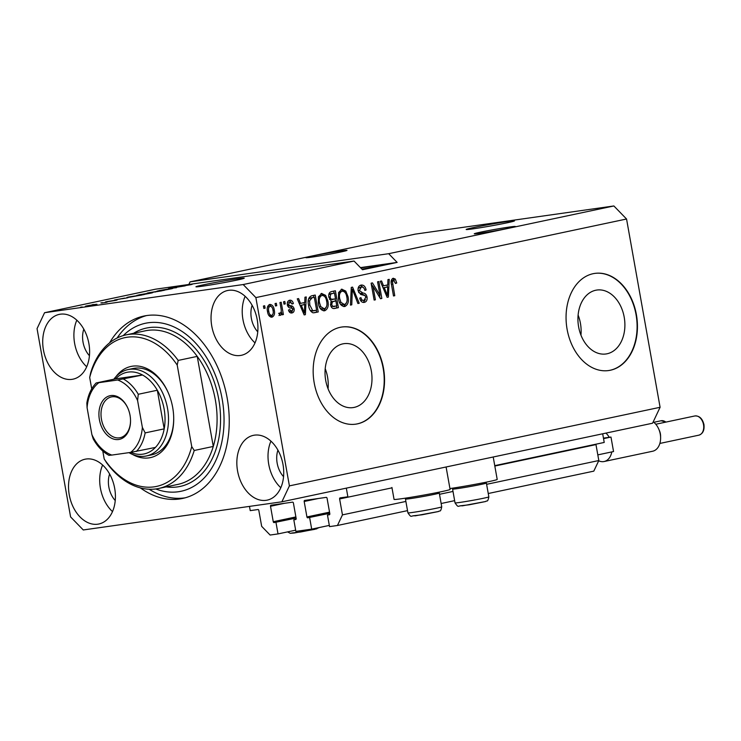 <?xml version="1.0" encoding="UTF-8"?>
<svg xmlns="http://www.w3.org/2000/svg" width="741" height="741" viewBox="0 0 741 741"><rect width="100%" height="100%" fill="white"/><g stroke="black" fill="none" stroke-linecap="round" stroke-linejoin="round"><path stroke-width="1.11" d="M405.883 501.435L342.453 514.875L339.619 498.943A0.982 0.676 -102 0 1 340.119 497.887L347.862 496.785L346.325 488.134M602.683 433.781L604.221 442.442L494.747 465.644M595.968 444.192A0.982 0.676 -102 0 0 595.977 444.6L494.821 466.043M488.254 493.515L593.8 471.137L598.821 460.531L486.615 484.318M453.001 491.44L439.496 494.303M598.821 460.531L595.977 444.6M407.522 510.632L337.442 525.489L342.453 514.875M454.631 500.647L441.136 503.51M329.652 514.56L327.466 515.023L329.532 526.61L337.442 525.489M329.384 514.745L329.319 514.763A0.982 0.676 -102 0 0 329.347 514.754L327.466 515.023M329.347 514.754A0.982 0.676 -102 0 0 329.819 513.698L327.068 498.248A0.982 0.676 -102 0 0 326.225 497.378L304.681 500.434A0.982 0.676 -102 0 0 304.18 501.5L306.931 516.949A0.982 0.676 -102 0 0 307.774 517.82L329.745 513.291M329.319 525.406L311.692 529.139L309.627 517.551M311.692 529.139L295.872 531.38L293.806 519.802L295.992 519.339M295.659 519.534A0.982 0.676 -102 0 0 295.687 519.534L293.806 519.802M295.687 519.534A0.982 0.676 -102 0 0 296.159 518.478L293.408 503.028A0.982 0.676 -102 0 0 292.556 502.157L271.011 505.214A0.982 0.676 -102 0 0 270.511 506.27L273.262 521.72A0.982 0.676 -102 0 0 274.114 522.59L296.085 518.061M295.65 530.176L278.023 533.918L275.958 522.331M249.476 506.39L250.236 510.632L257.979 509.539A0.982 0.676 -102 0 1 258.822 510.401L261.666 526.332L270.113 535.039L278.023 533.918M507.14 222.8A24.536 0.834 -10.1 0 0 514.467 220.883A24.536 0.834 -10.1 0 0 499.647 222.745A24.536 0.834 -10.1 0 0 473.48 227.58A24.536 0.834 -10.1 0 0 466.163 229.488A24.536 0.834 -10.1 0 0 480.974 227.626A24.536 0.834 -10.1 0 0 507.14 222.8M236.925 280.089A24.536 0.834 -10.1 0 0 244.243 278.171A24.536 0.834 -10.1 0 0 229.432 280.033A24.536 0.834 -10.1 0 0 203.266 284.859A24.536 0.834 -10.1 0 0 195.939 286.776A24.536 0.834 -10.1 0 0 210.759 284.915A24.536 0.834 -10.1 0 0 236.925 280.089M624.209 317.185A32.289 23.277 81.9 0 0 596.875 290.046A32.289 23.277 81.9 0 0 578.619 326.846A32.289 23.277 81.9 0 0 605.943 353.976A32.289 23.277 81.9 0 0 624.209 317.185M580.953 335.145A32.289 23.277 81.9 0 0 580.444 323.391A32.289 23.277 81.9 0 0 578.11 315.092M371.306 370.796A32.289 23.277 81.9 0 0 343.981 343.667A32.289 23.277 81.9 0 0 325.716 380.457A32.289 23.277 81.9 0 0 353.049 407.596A32.289 23.277 81.9 0 0 371.306 370.796M328.059 388.766A32.289 23.277 81.9 0 0 327.55 377.002A32.289 23.277 81.9 0 0 325.206 368.703M383.495 368.24A49.063 35.373 81.9 0 0 341.962 327.003A49.063 35.373 81.9 0 0 314.212 382.921A49.063 35.373 81.9 0 0 355.745 424.158A49.063 35.373 81.9 0 0 383.495 368.24M355.569 424.185A49.063 35.373 81.9 0 0 383.162 368.286A49.063 35.373 81.9 0 0 341.796 327.031M636.389 314.619A49.063 35.373 81.9 0 0 594.856 273.392A49.063 35.373 81.9 0 0 567.106 329.31A49.063 35.373 81.9 0 0 608.639 370.546A49.063 35.373 81.9 0 0 636.389 314.619M608.472 370.565A49.063 35.373 81.9 0 0 636.056 314.675A49.063 35.373 81.9 0 0 594.69 273.41M509.104 228.117A20.85 0.713 -10.1 0 0 515.319 226.487A20.85 0.713 -10.1 0 0 502.731 228.071A20.85 0.713 -10.1 0 0 480.483 232.174A20.85 0.713 -10.1 0 0 474.259 233.804A20.85 0.713 -10.1 0 0 486.856 232.22A20.85 0.713 -10.1 0 0 509.104 228.117M340.777 251.986A20.85 0.713 -10.1 0 0 347.001 250.356A20.85 0.713 -10.1 0 0 334.404 251.94A20.85 0.713 -10.1 0 0 312.165 256.043A20.85 0.713 -10.1 0 0 305.94 257.673A20.85 0.713 -10.1 0 0 318.537 256.09A20.85 0.713 -10.1 0 0 340.777 251.986M361.941 269.168A20.85 0.713 -10.1 0 0 372.251 267.149A20.85 0.713 -10.1 0 0 378.466 265.519A20.85 0.713 -10.1 0 0 360.765 267.964M257.21 319.686A33.123 22.925 -102 0 0 227.617 290.509A33.123 22.925 -102 0 0 211.769 326.123A33.123 22.925 -102 0 0 241.353 355.3A33.123 22.925 -102 0 0 257.21 319.686M245.141 296.307A33.123 22.925 -102 0 0 242.946 319.519A33.123 22.925 -102 0 0 255.015 342.888M88.892 343.555A33.123 22.925 -102 0 0 59.299 314.379A33.123 22.925 -102 0 0 43.441 350.002A33.123 22.925 -102 0 0 73.035 379.17A33.123 22.925 -102 0 0 88.892 343.555M76.823 320.177A33.123 22.925 -102 0 0 74.628 343.389A33.123 22.925 -102 0 0 86.697 366.758M114.688 488.384A33.123 22.925 -102 0 0 85.095 459.207A33.123 22.925 -102 0 0 69.246 494.831A33.123 22.925 -102 0 0 98.831 524.007A33.123 22.925 -102 0 0 114.688 488.384M102.619 465.015A33.123 22.925 -102 0 0 100.424 488.217A33.123 22.925 -102 0 0 112.493 511.586M283.006 464.514A33.123 22.925 -102 0 0 253.422 435.338A33.123 22.925 -102 0 0 237.565 470.961A33.123 22.925 -102 0 0 267.158 500.138A33.123 22.925 -102 0 0 283.006 464.514M270.937 441.145A33.123 22.925 -102 0 0 268.742 464.348A33.123 22.925 -102 0 0 280.811 487.717M449.935 488.56A28.454 0.963 -10.1 0 0 480.344 483.336A28.454 0.963 -10.1 0 0 497.202 479.427L493.21 456.993M446.091 466.978L450.093 489.412A28.454 0.963 169.9 0 1 432.688 493.432A28.454 0.963 169.9 0 1 401.983 498.665A28.454 0.963 169.9 0 1 394.055 499.397L391.924 487.448M140.336 487.893A93.227 64.523 -102 0 0 182.564 498.452A93.227 64.523 -102 0 0 227.191 398.186A93.227 64.523 -102 0 0 143.893 316.055A93.227 64.523 -102 0 0 109.585 342.842M277.931 450.13A20.85 14.431 -102 0 0 277.162 463.153A20.85 14.431 -102 0 0 283.553 476.667M109.612 473.999A20.85 14.431 -102 0 0 108.834 487.022A20.85 14.431 -102 0 0 115.235 500.536M83.807 329.161A20.85 14.431 -102 0 0 83.038 342.194A20.85 14.431 -102 0 0 89.439 355.708M252.135 305.292A20.85 14.431 -102 0 0 251.356 318.324A20.85 14.431 -102 0 0 257.757 331.838M660.092 407.291L289.407 485.883L255.867 297.595L243.187 284.544L354.05 261.045L155.425 289.212L44.571 312.711L37.05 328.634L70.59 516.912L83.27 529.963L281.886 501.796L652.571 423.213L660.092 407.291L626.553 219.012L613.872 205.961L388.692 253.7L190.076 281.867L188.844 284.479M613.872 205.961L415.256 234.128L190.076 281.867M243.187 284.544L44.571 312.711M177.821 286.823C175.821 287.091 175.95 286.98 178.21 286.498L190.808 284.451C192.697 284.192 192.604 284.294 190.52 284.739L177.821 286.823C175.821 287.091 175.95 286.98 178.21 286.498L178.238 286.628M190.854 284.664L190.808 284.451C192.697 284.192 192.604 284.294 190.52 284.739M176.515 287.693L168.55 288.555L185.259 285.841L170.643 288.212L176.515 287.693M157.111 291.102L169.578 288.74C173.227 288.212 173.69 288.258 170.967 288.888L157.046 291.074M172.81 288.397L169.578 289.083C171.634 288.61 171.208 288.582 168.29 289.018L158.88 290.602M136.955 295.372L149.413 293.019C153.072 292.491 153.535 292.538 150.803 293.158L136.89 295.353M152.655 292.676L150.803 293.158M124.673 298.104L114.549 300.003L124.692 298.197M82.223 306.978L80.537 307.219L82.223 306.978M87.901 305.959C85.187 306.357 84.798 306.339 86.762 305.885L94.579 304.542C97.228 304.153 97.58 304.18 95.635 304.625L87.901 305.959M85.428 306.237L86.799 306.116M96.96 304.282L95.635 304.625M93.875 304.505L92.19 304.746L93.875 304.505M101.674 303.05L107.056 302.198L101.674 303.05M102.536 302.671L100.85 302.912L102.536 302.671M106.611 301.874C104.972 302.096 105.037 302.013 106.824 301.633L116.105 300.114C117.541 299.929 117.43 300.003 115.753 300.364L106.611 301.874C104.972 302.096 105.037 302.013 106.824 301.633L106.861 301.837M116.133 300.281L116.105 300.114C117.541 299.929 117.43 300.003 115.753 300.364M114.494 300.614L115.012 300.364M130.268 297.095C126.563 297.632 126.118 297.586 128.925 296.956L144.282 294.529L130.268 297.095M126.924 297.456L128.943 297.076M148.719 293.01C146.533 293.306 146.598 293.214 148.922 292.723L164.437 290.259L148.719 293.01C146.533 293.306 146.598 293.214 148.922 292.723L148.969 292.843M379.976 295.27L377.577 281.812L378.836 281.552L381.847 298.447L380.504 298.734L372.992 286.35L375.391 299.818L374.131 300.077L371.121 283.182L372.473 282.895L379.976 295.27L378.531 295.474M361.043 285.09C363.636 284.776 365.322 286.387 366.119 289.935L364.896 290.426C364.294 287.98 363.09 286.869 361.284 287.091L359.357 290.509L362.951 293.056C365.007 293.084 366.369 294.399 367.045 297.011C367.397 300.022 366.499 301.809 364.35 302.384C362.025 302.717 360.478 301.3 359.728 298.123L360.95 297.641C361.441 299.725 362.442 300.651 363.961 300.42L365.785 297.234L365.081 295.603L360.691 294.464L358.107 290.824C357.764 287.591 358.737 285.674 361.043 285.09L361.376 285.035M359.95 287.286L361.488 287.063L358.116 288.24M360.413 300.207L363.961 300.42M350.465 305.097L351.271 287.397L352.577 287.119L359.209 303.245L357.912 303.523L352.345 289.212L351.771 304.82L350.465 305.097M341.712 289.194L345.76 291.083L348.02 296.622C349.067 301.615 347.992 304.912 344.797 306.533C341.351 306.348 339.239 303.791 338.452 298.864L338.609 292.528L341.99 289.147M321.557 293.464L325.605 295.353L327.865 300.892C328.911 305.885 327.828 309.192 324.641 310.803C321.196 310.618 319.084 308.061 318.297 303.134L318.454 296.798L321.835 293.417M304.773 302.485L304.931 297.215L306.246 296.937L305.385 314.656L304.153 314.916L297.271 298.845L298.577 298.567L300.54 303.384L304.773 302.485M263.842 308.432L263.416 306.024L264.676 305.755L265.102 308.163L263.842 308.432M626.553 219.012L255.867 297.595M269.752 304.449C272.253 304.588 273.762 306.478 274.272 310.09C275.05 313.665 274.3 316.027 272.021 317.176C269.548 317.055 268.047 315.212 267.52 311.655C266.704 308.024 267.445 305.625 269.752 304.449L269.965 304.412M275.495 305.959L275.068 303.551L276.328 303.282L276.754 305.7L275.495 305.959M281.08 308.886L279.95 302.513L281.21 302.245L283.395 314.536L282.136 314.805L281.784 312.841L280.691 315.342L279.385 314.934L279.542 313.072L280.431 313.11L281.302 311.442L281.08 308.886M279.542 313.072L280.431 313.11M283.998 304.162L283.571 301.744L284.831 301.476L285.257 303.893L283.998 304.162M289.657 300.225C291.454 299.985 292.695 301.087 293.371 303.541L292.149 304.023L289.888 302.004L288.592 304.255L289.083 305.311L290.389 305.737C292.195 305.663 293.445 306.7 294.149 308.849C294.39 311.183 293.668 312.554 291.982 312.943C290.287 313.258 289.12 312.294 288.481 310.044L289.703 309.553L291.621 311.201L292.936 309.358L292.352 308.423L290.815 308.024C289.064 308.08 287.925 307.015 287.388 304.82C287.073 302.245 287.832 300.716 289.657 300.225L289.907 300.188M288.406 302.208L287.378 302.643M288.934 311.303L291.621 311.201M313.712 312.813L312.832 312.758C310.423 311.433 308.997 308.951 308.552 305.311C307.45 300.355 308.478 297.187 311.646 295.798L315.221 295.038L318.232 311.933L314.295 312.748M333.987 308.552L334.626 308.46C332.589 308.867 331.227 307.691 330.542 304.912L331.264 301.087L328.856 297.289C328.374 293.992 329.31 292.074 331.644 291.556L335.377 290.759L338.387 307.663L334.302 308.515M387.765 284.896L387.923 279.626L389.229 279.348L388.367 297.067L387.145 297.326L380.253 281.247L381.569 280.969L383.523 285.794L387.765 284.896M393.193 278.283L395.296 279.07L396.741 282.988L395.527 283.479L393.49 280.265L392.452 281.812L394.758 295.705L393.499 295.974L391.461 284.507C390.646 281.367 391.22 279.292 393.193 278.283L393.406 278.245M391.961 280.478L393.582 280.246L391.211 280.848M354.05 261.045L362.497 269.743L397.139 262.407L388.692 253.7M281.886 501.796L289.407 485.883M263.824 308.349L265.102 308.163M269.085 304.69L271.363 306.598M272.994 310.275L274.272 310.09M272.642 314.768L271.002 317.176M268.724 315.258L271.539 315.444M268.548 306.422L267.436 307.117M271.734 315.416C273.17 314.453 273.596 312.776 273.012 310.368C272.725 307.848 271.725 306.468 270.03 306.209C268.603 307.182 268.177 308.867 268.761 311.266C269.057 313.776 270.048 315.157 271.734 315.416L269.937 315.666M267.492 311.452L268.761 311.266M275.485 305.876L276.754 305.7M281.237 312.091L281.376 312.897M282.117 314.712L283.395 314.536M280.709 312.998L281.784 312.841M280.107 313.082L279.005 315.573M279.524 313.239L280.209 313.147M283.988 304.069L285.257 303.893M289.018 300.438L291.074 302.198M292.056 303.727L293.371 303.541M287.323 304.431L288.592 304.255M287.545 305.524L289.083 305.311M287.397 305.542L288.703 305.968C290.509 305.903 291.759 306.941 292.463 309.09M292.843 309.034L294.149 308.849M292.491 310.803L290.935 312.98M289.805 311.461L291.389 311.229M304.301 302.587L304.199 304.625M303.782 313.119L303.745 313.962M304.116 314.832L305.385 314.656M299.29 303.56L300.54 303.384M304.718 304.551L300.086 305.412L301.309 305.273L304.458 313.026L304.718 304.551L301.309 305.273M303.412 313.174L304.458 313.026M313.554 295.39L313.906 297.336M316.212 310.312L316.546 312.174L318.232 311.933M316.546 312.174L313.489 312.822M310.238 310.423L312.804 310.914M311.035 310.942L316.62 310.229L314.314 297.28L310.47 297.975L308.497 299.105M312.304 311.007L314.49 310.674M308.543 305.255L309.821 305.07L312.721 310.701M308.228 301.031L309.562 300.837L309.821 305.07M310.47 297.975L312.146 297.734L309.562 300.837M314.314 297.28L312.146 297.734M320.964 293.64L323.919 295.594L325.605 295.353M323.919 295.594L324.391 296.252M326.586 301.068L327.865 300.892M326.188 307.339L323.576 310.85M320.084 308.21L322.455 309.09L324.039 308.858M320.557 295.631L318.343 297.197M324.28 308.83C326.716 307.552 327.494 304.986 326.605 301.133C326.031 297.474 324.475 295.576 321.918 295.437C319.538 296.678 318.76 299.169 319.566 302.921L320.77 306.626L324.28 308.83L322.455 309.09M319.362 306.83L320.77 306.626M318.287 303.097L319.566 302.921M333.719 291.111L334.061 293.065M335.117 299.012L335.469 300.966M336.368 306.033L336.701 307.895L338.387 307.663M336.701 307.895L333.607 308.552M329.541 299.438L335.525 298.929L334.469 293.001L330.782 294.01L330.115 297.011C330.625 299.095 331.653 299.901 333.2 299.42M334.469 293.001L328.8 294.557M331.07 306.542L336.775 305.95L335.877 300.902L332.44 301.8L331.755 304.366C332.274 306.302 333.255 306.978 334.71 306.385M335.877 300.902L330.727 302.069M330.486 304.551L331.755 304.366M330.755 302.041L332.44 301.8M328.847 297.197L330.115 297.011M329.106 294.242L330.782 294.01M330.282 293.769L331.968 293.538M341.119 289.37L344.083 291.324L345.76 291.083M344.083 291.324L344.546 291.982M346.751 296.798L348.02 296.622M346.343 303.069L343.731 306.579M340.239 303.94L342.611 304.82L344.195 304.588M340.712 291.361L338.498 292.917M344.435 304.56C346.871 303.282 347.649 300.716 346.76 296.854C346.186 293.204 344.63 291.306 342.073 291.167C339.693 292.399 338.915 294.899 339.721 298.642L340.925 302.356L344.435 304.56L342.611 304.82M339.517 302.55L340.925 302.356M338.452 298.827L339.721 298.642M351.234 288.193L351.697 289.305M357.875 303.43L359.209 303.245M351.178 289.379L352.345 289.212M350.465 305.005L351.771 304.82M360.469 285.257L363.711 287.888M364.813 290.12L366.119 289.935M358.079 290.685L359.357 290.509M358.644 292.547L364.702 295.326M365.776 297.187L367.045 297.011M365.406 299.521L363.257 302.448M379.568 295.326L380.031 297.947M380.457 298.642L381.847 298.447M371.723 286.526L372.992 286.35M374.122 299.994L375.391 299.818M371.25 283.896L372.751 286.378M387.284 284.998L387.182 287.026M386.774 295.529L386.728 296.363M387.108 297.243L388.367 297.067M382.282 285.97L383.523 285.794M386.394 295.585L387.441 295.437L387.7 286.962L383.069 287.823M383.088 287.851L384.292 287.684L387.441 295.437M387.7 286.962L384.292 287.684M392.517 278.533L393.619 279.311L395.296 279.07M393.619 279.311L394.277 280.441M395.462 283.173L396.741 282.988M391.174 281.988L392.452 281.812M393.49 295.891L394.758 295.705M94.459 304.866L95.181 304.727M89.096 305.792L87.262 306.052M87.957 305.718L89.077 305.709M127.924 297.752L122.228 298.725L127.924 297.752M141.642 294.992L129.147 297.132L141.661 295.085M149.432 293.436L149.423 293.353C151.479 292.88 151.053 292.862 148.135 293.288L138.724 294.872M144.449 294.334L150.84 293.149M141.262 294.844L144.439 294.27M140.114 294.677C138.095 295.131 138.474 295.168 141.253 294.761M161.807 290.722L154.934 291.935L161.816 290.815M155.471 292.019L154.934 291.935M156.907 291.417L149.2 292.769L156.925 291.509M149.978 292.815L149.2 292.769M169.587 289.166L164.604 290.064M161.418 290.565L164.595 290M160.269 290.398C158.259 290.861 158.63 290.889 161.408 290.491M397.139 262.407L360.422 267.612M485.383 482.335L486.374 483.03A17.173 0.584 169.9 0 1 486.383 483.049A17.173 0.584 169.9 0 1 485.744 483.327A17.173 0.584 169.9 0 1 467.2 487.05A17.173 0.584 169.9 0 1 452.575 489.069A17.173 0.584 169.9 0 1 452.584 489.051L455.03 502.88A17.173 0.584 -10.1 0 0 469.664 500.86A17.173 0.584 -10.1 0 0 488.208 497.137A17.173 0.584 -10.1 0 0 488.847 496.859C487.597 502.88 487.022 500.166 485.624 501.518L462.384 505.844C457.373 505.381 459.003 508.548 455.03 502.88M438.264 492.33L439.256 493.015A17.173 0.584 169.9 0 1 439.274 493.034A17.173 0.584 169.9 0 1 438.635 493.311A17.173 0.584 169.9 0 1 420.091 497.044A17.173 0.584 169.9 0 1 405.457 499.063A17.173 0.584 169.9 0 1 405.466 499.036L406.161 498.045M115.994 376.623A46.609 32.261 78 0 1 168.235 392.684A46.609 32.261 78 0 1 172.69 407.494A46.609 32.261 78 0 1 173.718 418.545A46.609 32.261 78 0 1 132.491 454.418M168.374 393.017A44.154 30.566 -102 0 0 133.287 368.462L128.091 369.564A44.154 30.566 78 0 1 167.54 408.467A44.154 30.566 78 0 1 146.403 455.965A44.154 30.566 78 0 1 128.971 452.64M215.362 399.983A78.5 54.334 -102 0 0 197.236 356.384L178.183 360.422A78.5 54.334 78 0 0 126.165 334.867L145.217 330.829A78.5 54.334 -102 0 1 197.236 356.384L213.278 446.443A78.5 54.334 -102 0 0 215.362 399.983M155.749 488.967A85.863 59.428 -102 0 0 222.143 398.899A85.863 59.428 -102 0 0 123.238 335.608M185.139 497.822A93.227 64.523 78 0 1 149.163 489.245M158.722 488.458A78.5 54.334 78 0 0 194.225 450.482L213.278 446.443A78.5 54.334 -102 0 1 177.775 484.419L158.722 488.458A78.5 54.334 78 0 1 106.695 462.893L104.203 458.985A76.054 52.639 -102 0 0 191.734 446.573L177.21 365.072A76.054 52.639 -102 0 0 89.689 377.484L90.661 372.834A78.5 54.334 78 0 1 126.165 334.867M104.203 458.985L102.786 451.047M91.717 388.877L89.689 377.484M194.225 450.482L191.734 446.573M177.21 365.072L178.183 360.422M117.106 338.026A93.227 64.523 78 0 1 146.505 315.583M146.403 455.965L151.599 454.863A44.154 30.566 -102 0 0 173.709 418.183M99.405 419.712A22.323 15.45 78 0 1 108.316 396.24A22.323 15.45 78 0 1 127.906 408.272A22.323 15.45 78 0 1 130.046 415.368A22.323 15.45 78 0 1 130.536 420.656A22.323 15.45 78 0 1 116.772 439.608A22.323 15.45 78 0 1 99.405 419.712M127.998 408.467A20.85 14.431 -102 0 0 111.437 396.917A20.85 14.431 -102 0 0 101.461 419.341A20.85 14.431 -102 0 0 120.088 437.718A20.85 14.431 -102 0 0 130.536 420.443M130.805 452.38A41.709 28.862 -102 0 0 155.425 447.425A41.709 28.862 -102 0 0 164.196 428.863A41.709 28.862 -102 0 0 164.131 409.069A41.709 28.862 -102 0 0 157.324 390.238A41.709 28.862 -102 0 0 142.531 375.011L115.596 378.836L96.154 382.977C91.31 388.052 88.216 394.749 86.845 403.067L87.086 407.68L91.875 434.559A39.254 27.167 -102 0 0 111.808 455.076L130.546 452.418A39.254 27.167 -102 0 0 142.365 427.4L137.585 400.52A39.254 27.167 -102 0 0 117.652 380.003L98.905 382.662A39.254 27.167 -102 0 0 87.086 407.68M117.652 380.003L142.531 375.011A41.709 28.862 -102 0 0 115.596 378.836M142.365 427.4L145.143 432.901L164.196 428.863L157.324 390.238L138.271 394.277L137.585 400.52M113.845 379.207A44.154 30.566 78 0 1 128.091 369.564M109.057 455.4C102.675 451.936 97.386 446.415 93.19 438.848L91.875 434.559M111.808 455.076L109.446 455.289M155.425 447.425L130.546 452.418M96.543 382.875L98.905 382.662M658.73 429.03L659.444 430.651A9.809 6.789 78 0 1 660.379 433.772A9.809 6.789 78 0 1 660.592 436.097L660.611 437.875A15.95 11.041 -102 0 0 660.259 434.096A15.95 11.041 -102 0 0 658.73 429.03A15.95 11.041 -102 0 0 653.219 421.842M611.788 451.917A15.95 11.041 78 0 1 604.119 461.523L652.626 451.241A15.95 11.041 -102 0 0 660.611 437.875M604.119 461.523A15.95 11.041 78 0 1 598.691 460.791M603.452 438.126L610.973 437.06L613.548 451.547L597.811 454.881M610.973 437.06L603.545 438.635M605.916 433.096A15.95 11.041 78 0 1 609.232 437.31M391.998 487.847L339.619 498.943M318.278 498.508L304.18 501.5M329.541 512.151L306.931 516.949M329.726 513.161L307.774 517.82M284.618 503.278L270.511 506.27M295.881 516.931L273.262 521.72M296.057 517.94L274.114 522.59M288.703 305.968L290.389 305.737M301.995 309.868L303.143 309.701M331.968 301.615L333.654 301.374M351.058 292.167L352.281 291.991M361.265 293.297L362.951 293.056M384.977 292.269L386.135 292.111M391.424 284.285L392.693 284.109M485.179 501.62L469.072 504.806L460.078 505.834M316.87 528.796L300.763 531.973L291.778 533.011M441.09 507.122A17.173 0.584 -10.1 0 0 441.729 506.844C440.478 512.865 439.904 510.16 438.505 511.503L415.266 515.829C410.255 515.365 411.885 518.533 407.921 512.865A17.173 0.584 -10.1 0 0 422.546 510.845A17.173 0.584 -10.1 0 0 441.09 507.122M438.061 511.614L421.953 514.791L412.969 515.829M133.556 333.293A80.954 56.038 78 0 1 218.771 399.38A80.954 56.038 78 0 1 166.114 486.893M145.143 432.901A41.709 28.862 78 0 1 136.372 451.464M123.478 379.049A41.709 28.862 78 0 1 138.271 394.277M694.743 415.979C699.319 415.627 702.385 418.47 703.95 424.51C704.58 430.271 702.866 433.828 698.809 435.18A9.809 6.789 -102 0 0 703.515 424.63A9.809 6.789 -102 0 0 694.743 415.979L655.794 424.241M665.844 422.111A9.809 6.789 -102 0 0 661.083 420.758L653.812 422.296M280.302 313.137L278.625 313.369M486.383 483.049L488.847 496.859M453.27 488.06L452.584 489.051M319.464 527.49L314.712 529.343L294.075 533.02L290.24 533.298L287.582 531.89M439.274 493.034L441.729 506.844M405.457 499.063L407.921 512.865M698.809 435.18L659.861 443.442M661.083 420.758L666.15 422.046"/></g></svg>
